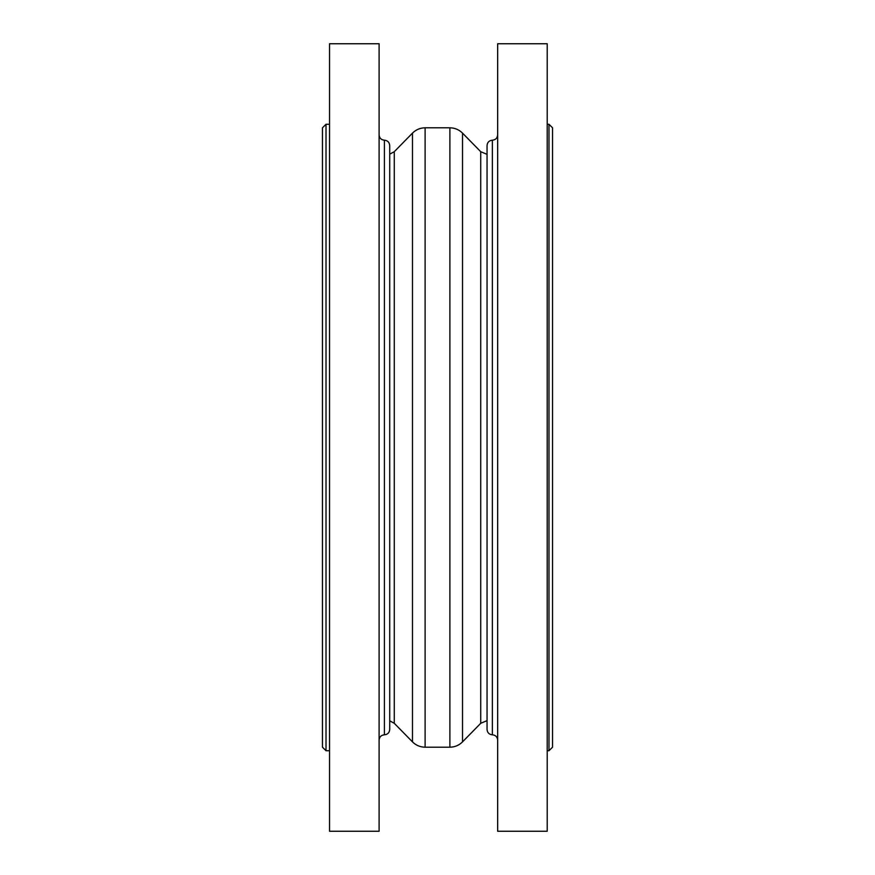 <?xml version="1.0" encoding="UTF-8"?>
<svg xmlns="http://www.w3.org/2000/svg" width="875" height="875" viewBox="0 0 875 875"><rect width="100%" height="100%" fill="white"/><g stroke="black" fill="none" stroke-linecap="round" stroke-linejoin="round"><path stroke-width="1.31" d="M487.047 437.5L487.047 154.35L480.725 151.703L480.725 723.297L462.525 741.88C459.025 745.347 454.814 747.119 449.892 747.195L425.108 747.195C420.186 747.119 415.975 745.347 412.475 741.88L394.275 723.297L394.275 151.703L389.714 154.175M547.214 124.272L548.986 124.272L548.986 750.728L547.214 750.728M548.986 124.272L552.53 127.805L552.53 747.195L548.986 750.728M322.47 166.742L322.47 747.195L326.014 750.728L329.547 750.728M326.014 750.728L326.014 124.272L322.47 127.805L322.47 437.5M547.214 43.75L547.214 831.25L497.667 831.25L497.667 43.75L547.214 43.75M329.547 831.25L329.547 43.75L379.105 43.75L379.105 831.25L329.547 831.25M480.725 151.703L462.525 133.12L462.525 741.88M462.525 133.12C459.025 129.653 454.814 127.881 449.892 127.805L449.892 747.195M394.275 151.703L412.475 133.12L412.475 741.88M412.475 133.12C415.975 129.653 420.186 127.881 425.108 127.805L425.108 747.195M492.363 140.197L492.363 734.803C489.136 734.486 487.364 732.714 487.047 729.498L487.047 145.502C487.364 142.286 489.136 140.514 492.363 140.197C495.589 139.88 497.35 138.108 497.667 134.892M384.409 437.5L384.409 140.197C387.636 140.514 389.408 142.286 389.714 145.502L389.714 729.498C389.408 732.714 387.636 734.486 384.409 734.803L384.409 437.5M480.725 723.297L487.047 720.65M326.014 124.272L329.547 124.272M389.714 720.825L394.275 723.297M425.108 127.805L449.892 127.805M492.363 734.803C495.589 735.12 497.35 736.892 497.667 740.108M384.409 140.197C381.183 139.88 379.411 138.108 379.105 134.892M384.409 734.803C381.183 735.12 379.411 736.892 379.105 740.108"/></g></svg>
